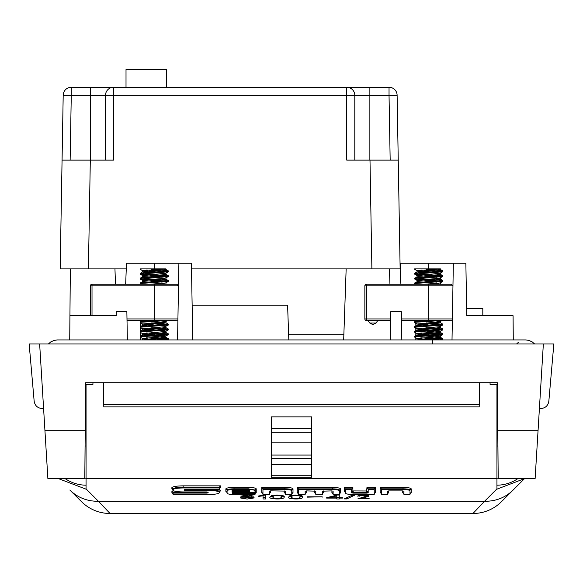 <?xml version="1.0" encoding="UTF-8"?>
<svg xmlns="http://www.w3.org/2000/svg" width="583" height="583" viewBox="0 0 583 583"><rect width="100%" height="100%" fill="white"/><g stroke="black" fill="none" stroke-linecap="round" stroke-linejoin="round"><path stroke-width="0.87" d="M177.895 320.191L127.021 320.563M90.394 315.716L90.394 285.852L92.012 285.852L92.012 284.234L176.875 284.234L178.485 285.852L92.012 285.852L92.012 315.716M92.012 284.234A1.618 1.618 0 0 0 90.394 285.852A1.618 1.618 0 0 1 92.012 284.234M539.406 408.552L540.805 408.552C545.375 408.151 548.056 405.695 548.843 401.177L553.85 343.97L543.356 343.97L535.114 478.701L497.78 478.701M543.356 343.97L39.644 343.97L44.92 430.269L85.22 430.269L85.635 382.718L85.446 404.515L86.058 404.515M538.08 430.269L497.78 430.269L497.365 382.718L85.635 382.718M44.92 430.269L47.886 478.701L85.22 478.701M39.644 343.97L29.15 343.97L34.157 401.177C34.944 405.695 37.625 408.151 42.195 408.552L43.594 408.552M103.745 404.515L479.255 404.515M496.942 404.515L497.554 404.515L497.365 382.718M85.41 408.552L86.058 408.552L85.41 408.552M496.942 408.552L497.59 408.552L496.942 408.552M84.797 478.701L85.22 430.269M498.203 478.701L497.78 430.269M85.358 414.528L86.058 414.528M497.642 446.01L496.942 446.01M466.779 315.716L465.861 263.246L466.779 315.716L513.069 315.716L513.28 339.933L525.545 339.933M70.346 268.894L88.412 268.894L60.166 268.894L70.346 268.894L69.72 339.933L57.411 339.933M191.501 268.894L400.142 268.894L371.888 268.894L369.994 160.121L398.24 160.121L400.142 268.894M60.166 268.894L62.068 160.121L90.314 160.121L88.412 268.894L126.256 268.894M466.648 308.451L482.811 308.451L482.811 315.716L499.762 315.716M390.26 339.933L390.748 311.679L401.323 311.679L401.818 339.933M415.227 339.933L415.213 337.455M415.205 335.961L415.191 332.594M415.183 331.129L415.169 327.741M415.162 326.298L415.147 322.88M415.14 321.473L415.132 320.563M452.014 339.933L453.348 263.246L400.929 263.246L400.127 284.234M453.348 263.246L465.861 263.246M390.165 160.121L389.036 95.342L369.87 95.342L369.87 87.268L346.725 87.268L389.036 87.268A8.075 8.075 0 0 1 397.11 95.204L398.24 160.121M105.508 160.121L105.508 95.342L71.272 95.342L71.272 87.268L346.725 87.268A8.075 8.075 0 0 1 354.799 95.342L354.799 160.121M71.272 87.268A8.075 8.075 0 0 0 63.197 95.204L71.272 95.342L70.135 160.121M105.508 95.342A8.075 8.075 0 0 1 113.576 87.268A8.075 8.075 0 0 0 105.508 95.342L113.576 95.204L113.576 87.268L90.438 87.268L90.438 160.121M62.068 160.121L63.197 95.204M90.314 160.121L113.576 160.121L113.576 95.204L354.799 95.342A8.075 8.075 0 0 0 346.725 87.268L346.725 160.121L369.994 160.121M288.811 339.933L287.601 305.222L192.135 305.222M389.954 284.234L389.415 268.894M343.671 339.933L346.156 268.894M69.931 315.716L116.221 315.716L116.294 311.679L126.861 311.679L127.356 339.933M140.765 339.933L140.758 337.455M140.751 335.961L140.736 332.594M140.729 331.129L140.707 327.741M140.707 326.298L140.685 322.88M140.678 321.473L140.678 320.563M177.553 339.933L178.894 263.246L126.475 263.246L125.673 284.234M192.74 339.933L191.406 263.246L178.894 263.246M114.953 268.894L115.492 284.234M126.015 87.268L126.015 69.508L166.381 69.508L166.381 87.268M440.5 339.933L442.796 339.554L441.725 339.175L420.86 337.819M442.796 334.715L439.167 336.398L417.1 338.548L414.615 337.091L415.242 336.828L442.854 334.642L420.868 332.973M417.1 328.863L414.666 327.449L415.001 327.194L442.796 325.022L438.853 326.757L417.027 328.776L437.789 330.663L440.435 331.188L439.808 331.45L417.1 333.702L414.6 332.215L415.941 331.88L442.854 329.796L420.86 328.127M442.796 325.022L420.868 323.288M442.14 320.563L439.575 321.801L417.1 324.017L414.6 322.53L415.577 322.246L440.508 320.563M416.954 284.234L414.666 283.855L416.022 283.433L442.854 281.363L414.666 279.017L442.854 276.517L414.666 274.17L442.796 271.751L420.86 270.009M417.1 270.738L414.608 269.251L416.087 268.894L414.6 268.894L440.435 268.894L417.027 270.65L436.594 272.429M426.158 269.608L439.422 270.417L442.796 270.891L442.22 271.197L419.017 272.757L414.885 273.544L442.788 275.883L417.712 277.705L414.666 278.157L416.087 278.587M426.158 279.301L438.802 280.051L442.461 280.831L416.612 282.653L414.6 283.068L416.087 283.425M429.598 320.563L416.087 321.459L414.6 321.816L416.087 322.173M426.158 322.887L442.767 324.33L417.603 326.152L414.666 326.589L416.087 327.019M426.158 327.733L438.926 328.491L442.417 329.278L416.517 331.1L414.6 331.508L416.087 331.858M426.158 332.572L442.84 333.964L418.186 335.786L414.666 336.274L416.087 336.704M426.158 337.419L442.796 338.701L429.598 339.933M442.796 271.751L439.801 273.325L417.093 275.409L436.594 277.275M442.796 276.59L439.159 278.28L417.027 280.336L436.594 282.121M442.796 281.436L439.997 282.974L424.803 284.234M432.659 320.563L440.435 321.51M417.1 324.017L436.594 325.708M417.1 333.702L440.187 335.881L440.435 337.375L420.868 335.597M417.1 338.548L432.659 339.933M416.707 339.933L440.435 337.375M414.666 336.274L418.601 334.547L440.435 332.529L417.027 330.109M414.666 331.435L417.1 330.022L419.52 329.592L439.283 328.032L440.129 327.508L436.317 327.019M426.166 326.305L417.027 325.263M414.666 326.589L418.281 324.906L440.435 322.844L417.217 320.563M440.245 284.234L436.317 283.425M426.158 282.711L420.86 282.318M414.666 283.003L417.873 281.378L439.546 279.556L440.42 279.293L439.968 279.031L436.317 278.587M426.166 277.872L420.868 277.472M414.666 278.157L418.594 276.429L440.063 274.6L436.317 273.74M426.158 273.026L417.027 271.984M414.666 273.31L417.1 271.897L419.512 271.474L439.276 269.907L440.136 269.39L436.317 268.894M452.357 320.191L401.476 320.563M390.595 320.563L366.467 320.563L366.467 318.945L390.625 318.945M366.467 284.234L451.329 284.234L452.947 285.852L366.467 285.852L366.467 318.945L364.856 318.945L364.856 285.852A1.618 1.618 0 0 1 366.467 284.234A1.618 1.618 0 0 0 364.856 285.852L366.467 285.852L366.467 284.234M368.084 320.563L369.826 323.048L376.028 323.048L377.769 320.563M364.856 318.945A1.618 1.618 0 0 0 366.467 320.563A1.618 1.618 0 0 1 364.856 318.945M166.046 339.933L168.334 339.554L167.263 339.175L146.406 337.819M168.334 334.715L164.712 336.398L142.638 338.548L140.153 337.091L140.787 336.828L168.4 334.642L146.406 332.973M142.638 328.863L140.204 327.449L140.539 327.194L168.334 325.022L164.391 326.757L142.565 328.776L163.335 330.663L165.973 331.188L165.346 331.45L142.638 333.702L140.146 332.215L141.48 331.88L168.4 329.796L146.406 328.127M168.334 325.022L146.406 323.288M167.685 320.563L165.12 321.801L142.638 324.017L140.204 322.603L141.122 322.246L166.046 320.563M142.5 284.234L140.212 283.855L141.56 283.433L168.4 281.363L140.204 279.017L168.4 276.517L140.212 274.17L168.334 271.751L146.406 270.009M142.638 270.738L140.146 269.251L141.625 268.894L140.146 268.894L165.973 268.894L142.565 270.65L162.14 272.429M151.704 269.608L164.967 270.417L168.334 270.891L167.758 271.197L144.555 272.757L140.43 273.544L168.327 275.883L143.25 277.705L140.204 278.157L141.625 278.587M151.704 279.301L164.34 280.051L168.006 280.831L142.15 282.653L140.146 283.068L141.625 283.425M155.144 320.563L141.625 321.459L140.146 321.816L141.625 322.173M151.704 322.887L168.305 324.33L143.141 326.152L140.204 326.589L141.625 327.019M151.704 327.733L164.472 328.491L167.962 329.278L142.063 331.1L140.146 331.508L141.625 331.858M151.704 332.572L168.378 333.964L143.731 335.786L140.204 336.274L141.625 336.704M151.704 337.419L168.334 338.701L155.136 339.933M168.334 271.751L165.346 273.325L142.631 275.409L162.14 277.275M168.334 276.59L164.705 278.28L142.565 280.336L162.132 282.121M168.334 281.436L165.543 282.974L150.348 284.234M158.197 320.563L165.973 321.51M142.638 324.017L162.14 325.708M142.638 333.702L165.725 335.881L165.973 337.375L146.406 335.597M142.638 338.548L158.197 339.933M142.252 339.933L165.973 337.375M140.204 336.274L144.139 334.547L165.608 332.725L161.855 331.858M151.704 331.144L142.565 330.109M140.204 331.435L142.638 330.022L145.065 329.592L164.821 328.032L165.674 327.508L161.855 327.019M151.704 326.305L142.565 325.263M140.204 326.589L143.826 324.906L165.973 322.844L142.762 320.563M165.783 284.234L161.855 283.425M151.704 282.711L146.406 282.318M140.204 283.003L143.411 281.378L165.084 279.556L165.958 279.293L165.506 279.031L161.855 278.587M151.704 277.872L146.406 277.472M140.204 278.157L144.132 276.429L165.608 274.6L161.855 273.74M151.704 273.026L142.565 271.984M140.204 273.31L142.638 271.897L145.058 271.474L164.814 269.907L165.674 269.39L161.855 268.894M354.53 495.251L352.066 495.237L344.276 498.91L346.739 498.924L354.53 495.251M361.117 498.45L368.682 496.373L368.864 495.987L368.106 495.535L365.031 495.135L359.835 495.353L357.445 496.089L363.398 495.528L366.539 496.089L357.889 498.837L369.119 498.837L369.119 498.45L361.117 498.45L361.117 497.831M307.183 496.796L322.21 496.796L307.183 497.161M271.175 495.82C273.274 494.471 285.612 494.872 284.147 496.986C285.08 500.148 267.116 499.004 270.155 497.073L271.175 495.82M240.174 497.758L251.251 497.948L240.699 496.104L248.649 495.054L253.62 496.155L243.73 496.038L254.283 497.904L247.134 499.041L240.174 497.918M58.657 478.701L86.058 489.166L86.058 478.439L496.942 478.439L496.942 489.166L524.343 478.701M265.68 498.968L263.042 498.968L263.042 495.812L258.692 496.381L258.692 495.951L265.68 495.033L265.68 498.968M289.715 495.82C291.821 494.471 304.158 494.872 302.686 496.986C303.619 500.148 285.655 499.004 288.694 497.073L289.715 495.82M339.277 498.968L336.777 498.968L336.777 498.101L326.626 498.101L326.626 497.707L337.302 495.033L339.277 495.033L339.277 497.707L342.44 497.707L342.44 498.101L339.277 498.101L339.277 498.968M490.033 382.718L490.099 384.605L496.942 384.605L496.942 478.439M103.366 382.718L103.789 406.89L479.211 406.89L479.634 382.718M86.058 478.439L86.058 384.605L92.901 384.605L92.967 382.718M69.851 490.019L81.503 501.664L69.851 490.019A40.358 39.163 135 0 0 98.396 501.227L110.041 513.492A40.358 40.358 0 0 1 81.503 501.664M524.46 478.701L501.497 501.664L524.46 478.701M86.058 488.889L98.396 501.227L484.604 501.227L472.959 513.492L110.041 513.492M271.321 416.867L311.679 416.867L311.679 432.287L271.321 432.287L271.321 416.867M284.832 489.509L262.955 489.509L262.955 494.457L269.339 494.457L269.339 491.112L270.891 490.85L285.393 491.112L285.393 494.457L291.777 494.457L291.777 490.697C291.347 489.975 289.03 489.574 284.832 489.509L284.832 488.794L262.955 488.794L262.955 489.509M292.994 492.759L291.777 493.743L291.777 489.982C291.238 489.224 288.92 488.831 284.832 488.794L284.832 487.388C289.758 487.468 292.477 487.935 292.994 488.787L292.994 492.759L292.579 492.759M291.777 490.697L291.777 489.982L292.994 488.787M262.153 492.759L261.745 492.759L261.745 487.388L262.955 488.794M261.745 492.759L262.955 493.743M269.339 493.743L270.14 492.759M284.591 492.759L285.393 493.743M173.013 489.705C173.647 488.649 177.035 488.066 183.179 487.964L183.179 487.25C177.232 487.293 173.843 487.876 173.013 488.991L173.013 490.208C173.647 491.272 177.035 491.848 183.179 491.95L206.586 491.95L208.138 492.212L208.138 492.824L206.586 493.094L206.586 492.38L173.122 492.38L173.122 493.094L206.586 493.094M183.179 487.964L219.281 487.964L219.281 489.377L184.213 489.64L184.213 490.274L185.773 490.536L209.108 490.536C215.258 490.638 218.647 491.214 219.281 492.278L219.281 492.744C218.647 493.808 215.258 494.384 209.108 494.486L173.122 494.486L173.122 493.094M219.281 487.964L219.281 487.25L183.179 487.25L183.179 485.85L220.491 485.85L219.281 487.25M185.773 490.536L185.773 489.822L184.213 489.56M219.281 492.278L219.281 491.564C218.479 490.456 215.091 489.88 209.108 489.822L185.773 489.822L185.773 489.377M219.281 492.744L219.281 492.03L220.491 490.835L219.346 491.688M208.138 492.11L206.586 492.38L206.586 491.95M173.013 490.208L171.803 487.796C172.51 486.608 176.299 485.96 183.179 485.85M173.122 493.772L171.912 492.788L171.912 490.973L173.122 492.38M219.281 488.663L220.075 487.68M249.466 490.551L233.608 490.281L232.056 490.551L232.056 491.44L233.608 491.702L247.913 491.702L249.466 491.44L249.466 490.551L247.913 490.988L233.608 490.988L232.056 490.551M233.725 492.402L232.172 492.664L232.172 493.211L233.725 493.473L255.011 493.473L255.011 494.471L234.031 494.471C229.84 494.406 227.53 494.012 227.086 493.284L227.086 490.733C227.53 490.004 229.84 489.611 234.031 489.538L248.066 489.538C252.257 489.611 254.567 490.004 255.011 490.733L255.011 490.012L248.066 488.824L234.031 488.824C229.95 488.86 227.632 489.254 227.086 490.012L227.086 492.569L225.876 491.382L225.876 488.824C226.379 487.971 229.097 487.505 234.031 487.424L248.066 487.424C252.993 487.505 255.711 487.971 256.221 488.824L256.221 490.704L255.011 491.688L255.011 490.733L255.011 492.402L232.172 492.497M255.011 493.473L255.011 492.759L233.725 492.759L233.725 493.473M227.086 490.733L227.086 490.012L225.876 488.824M233.287 491.702L233.608 490.281M255.011 493.757L255.806 492.773M255.062 491.36L256.221 491.36L255.011 492.759M332.478 489.589L298.481 489.589L298.481 494.457L305.157 494.457L305.157 491.17L306.709 490.908L315.804 491.17L315.804 494.457L322.479 494.457L322.479 491.17L331.574 490.908L333.126 491.17L333.126 494.457L339.43 494.457L339.43 490.777C338.993 490.055 336.675 489.654 332.478 489.589L332.478 488.875L298.481 488.875L298.481 489.589M340.64 492.759L339.43 493.743L339.43 490.063C338.869 489.305 336.551 488.911 332.478 488.875L332.478 487.468C337.404 487.548 340.122 488.015 340.64 488.867L340.64 492.759L340.224 492.759M333.126 493.743L331.909 492.759L331.909 490.908M297.687 492.759L297.272 492.759L297.272 487.468L298.481 488.875M297.272 492.759L298.481 493.743M306.366 490.908L306.366 492.759L305.157 493.743M315.804 493.743L314.594 492.759L314.594 490.908M322.479 493.743L323.274 492.759M368.186 489.552L368.186 492.839L366.627 493.109L353.211 493.109L351.658 492.839L351.658 489.552L345.617 489.552L345.617 493.269C346.062 493.998 348.372 494.391 352.562 494.457L374.228 494.457L374.228 489.552L368.186 489.552L366.969 487.439L375.437 487.439L374.228 488.838L368.186 488.838M351.658 489.552L352.875 487.439L352.875 490.93L366.627 490.988L366.969 487.439M353.211 493.109L353.211 492.387L351.658 492.125L352.875 490.93M366.969 490.93L368.186 492.125L366.627 492.387L353.211 492.387L353.211 490.988M374.228 489.552L374.228 488.838M345.617 489.552L344.407 487.439L352.875 487.439M374.228 493.743L375.022 492.759M381.377 489.552L381.377 494.457L387.418 494.457L387.418 491.17L388.97 490.908L402.394 490.908L403.946 491.17L403.946 494.457L409.987 494.457L409.987 490.74C409.55 490.019 407.24 489.625 403.035 489.552L403.035 488.838L381.377 488.838L381.377 489.552L403.035 489.552M409.987 493.743L409.987 490.026C409.441 489.268 407.123 488.875 403.035 488.838L403.035 487.439C407.962 487.512 410.687 487.978 411.197 488.831L411.197 492.759L409.987 493.743M409.987 490.74L409.987 490.026L411.197 488.831M388.635 490.915L388.635 492.759L387.418 493.743M380.582 492.759L381.377 493.743M380.167 492.759L380.167 487.439L381.377 488.838M403.946 493.743L402.729 492.759L402.729 490.915M271.321 475.262L311.679 475.262L311.679 477.273L271.321 477.273L271.321 455.075L311.679 455.075L311.679 432.287M311.679 442.861L271.321 442.861L271.321 432.287M311.679 475.262L311.679 458.573L271.321 458.573M311.679 455.075L311.679 458.573M271.321 455.075L271.321 442.861M271.321 464.68L311.679 464.68M472.959 513.492A40.358 40.358 0 0 0 501.497 501.664M250.588 496.031L250.588 495.164M246.631 497.161L246.631 496.636M243.089 495.259L243.73 495.331M251.251 497.284L252.22 497.161M263.042 495.812L263.042 495.273M263.042 497.379L265.68 497.379L265.68 495.033M258.692 496.381L258.692 495.951M272.808 497.102L273.216 497.765C277.464 498.968 280.234 498.771 281.523 497.168C283.71 495.565 273.23 494.362 272.808 497.102L272.822 495.368M281.502 495.339L281.523 497.168M270.519 496.213L272.808 497.08M281.523 497.131L283.797 496.213M291.347 497.102L291.762 497.765C296.004 498.968 298.773 498.771 300.063 497.168C302.249 495.565 291.77 494.362 291.347 497.102L291.362 495.368M300.041 495.339L300.063 497.168M289.066 496.213L291.347 497.08M300.063 497.131L302.337 496.213M322.21 497.161L322.21 496.796M336.777 498.101L336.777 495.9L329.395 497.707L329.395 497.015M336.777 497.379L339.277 497.379M339.277 498.101L339.277 497.707M342.44 498.101L342.44 497.707M339.277 496.118L339.277 495.033M326.626 498.101L326.626 497.707M336.777 495.9L336.777 495.164M329.395 497.707L336.777 497.707M359.558 495.397L359.558 496.155M369.119 498.45L369.119 498.837M346.739 498.924L346.739 497.751M352.467 495.244L350.317 496.06M126.992 318.945L154.269 318.945L154.269 284.234M154.269 321.32L154.269 318.945L177.917 318.945M534.626 343.97L532.192 341.886L528.788 340.363L525.596 339.933L432.768 339.933L432.768 343.97M288.614 334.183L343.875 334.183M428.731 263.246L428.731 268.894M428.731 269.754L428.731 272.888M428.731 274.593L428.731 275.307M428.731 276.706L428.731 277.727M428.731 279.439L428.731 280.153M428.731 281.553L428.731 282.573M401.447 318.945L428.731 318.945L428.731 321.32M428.731 323.026L428.731 323.74M428.731 325.139L428.731 326.167M428.731 327.872L428.731 328.586M428.731 329.985L428.731 331.006M428.731 332.405L428.731 336.158M428.731 337.557L428.731 338.271M397.11 95.204L389.036 95.342L389.036 87.268M369.87 160.121L369.87 95.342L354.799 95.342M154.269 263.246L154.269 268.894M154.269 269.754L154.269 272.888M154.269 274.593L154.269 275.307M154.269 276.706L154.269 277.727M154.269 279.439L154.269 280.153M154.269 281.553L154.269 282.573M154.269 323.026L154.269 323.74M154.269 325.139L154.269 326.167M154.269 327.872L154.269 328.586M154.269 329.985L154.269 331.006M154.269 332.405L154.269 336.158M154.269 337.557L154.269 338.271M452.379 318.945L428.731 318.945L428.731 284.234M513.149 490.019A40.358 39.163 45 0 1 484.604 501.227L496.942 488.889M388.635 492.759L388.22 492.759M380.167 487.439L403.035 487.439M411.197 492.759L410.782 492.759M403.145 492.759L402.729 492.759M375.437 487.439L375.437 492.759M345.479 492.052L344.407 491.36L344.407 487.439M323.689 490.908L323.689 492.759M315.002 492.759L314.594 492.759M306.366 492.759L305.951 492.759M297.272 487.468L332.478 487.468M332.325 492.759L331.909 492.759M284.183 492.759L284.183 490.857M270.556 490.857L270.556 492.759M261.745 487.388L284.832 487.388M256.221 491.36L256.221 492.773M226.94 492.067L225.876 491.382M256.221 490.704L255.806 490.704M220.491 485.85L220.491 487.68M218.909 489.377L220.491 490.835M172.328 492.788L171.912 492.788M171.912 490.973L174.047 490.973M172.947 489.152L171.803 488.306M65.252 478.701A37.436 36.328 45 0 0 86.058 485.194M496.942 485.194A37.436 36.328 -45 0 0 517.748 478.701M209.108 490.536L209.108 489.377M171.803 487.796L173.013 488.991M219.281 491.564L220.491 490.369M248.496 491.688L247.913 491.688L247.913 489.589M234.031 489.538L234.031 487.424M248.066 489.538L248.066 487.424M255.011 490.012L256.221 488.824M340.64 488.867L339.43 490.063M366.627 493.109L366.627 490.988M351.658 488.838L345.617 488.838M345.449 491.95L345.617 492.555L344.407 491.36M271.321 428.25L311.679 428.25M178.485 286.377L178.485 285.852M432.768 339.933L57.404 339.933L54.212 340.363L50.808 341.886L48.374 343.97M518.586 342.17L516.574 343.97M85.358 446.01L86.058 446.01M497.642 414.528L496.942 414.528M442.854 339.481L442.854 338.774M442.854 334.642L442.854 333.928M442.854 329.796L442.854 329.082M442.854 324.95L442.854 324.243M442.854 281.363L442.854 280.649M442.854 276.517L442.854 275.81M442.854 271.678L442.854 270.964M414.6 337.061L414.6 336.347M414.6 332.215L414.6 331.508M414.6 327.376L414.6 326.662M414.6 322.53L414.6 321.816M414.6 283.783L414.6 283.068M414.6 278.944L414.6 278.229M414.6 274.097L414.6 273.383M417.027 270.65L417.027 271.94M417.027 275.497L417.027 276.787M417.027 280.336L417.027 281.633M417.027 323.929L417.027 325.219M417.027 328.776L417.027 330.065M417.027 333.614L417.027 334.904M417.027 338.461L417.027 339.751M440.435 268.894L440.435 269.565M440.435 273.114L440.435 274.411M440.435 277.96L440.435 279.25M440.435 282.806L440.435 284.096M440.435 321.554L440.435 322.844M440.435 326.393L440.435 327.682M440.435 331.239L440.435 332.529M442.796 339.554L442.14 339.933M442.796 329.869L440.362 331.282M414.666 283.855L415.315 284.234M414.666 279.009L417.1 280.423M414.666 274.17L417.1 275.584M442.796 270.891L440.362 269.477M442.796 275.737L440.362 274.323M442.796 280.576L440.362 279.162M440.748 284.234L440.362 284.008M414.666 321.743L417.1 320.337M442.796 324.17L440.362 322.756M442.796 329.009L440.362 327.595M442.796 333.855L440.362 332.441M442.796 338.701L440.362 337.287M452.947 286.377L452.947 285.852M376.028 323.048L373.054 324.6M369.826 323.048L372.799 324.6M168.4 339.481L168.4 338.774M168.4 334.642L168.4 333.928M168.4 329.796L168.4 329.082M168.4 324.95L168.4 324.243M168.4 281.363L168.4 280.649M168.4 276.517L168.4 275.81M168.4 271.678L168.4 270.964M140.146 337.061L140.146 336.347M140.146 332.215L140.146 331.508M140.146 327.376L140.146 326.662M140.146 322.53L140.146 321.816M140.146 283.783L140.146 283.068M140.146 278.944L140.146 278.229M140.146 274.097L140.146 273.383M142.565 270.65L142.565 271.94M142.565 275.497L142.565 276.787M142.565 280.336L142.565 281.633M142.565 323.929L142.565 325.219M142.565 328.776L142.565 330.065M142.565 333.614L142.565 334.904M142.565 338.461L142.565 339.751M165.973 268.894L165.973 269.565M165.973 273.114L165.973 274.411M165.973 277.96L165.973 279.25M165.973 282.806L165.973 284.096M165.973 321.554L165.973 322.844M165.973 326.393L165.973 327.682M165.973 331.239L165.973 332.529M168.334 339.554L167.685 339.933M168.334 329.869L165.9 331.282M140.204 283.855L140.86 284.234M140.204 279.009L142.638 280.423M140.204 274.17L142.638 275.584M168.334 270.891L165.9 269.477M168.334 275.737L165.9 274.323M168.334 280.576L165.9 279.162M166.293 284.234L165.9 284.008M140.204 321.743L142.638 320.337M168.334 324.17L165.9 322.756M168.334 329.009L165.9 327.595M168.334 333.855L165.9 332.441M168.334 338.701L165.9 337.287M172.896 488.999L173.013 489.494M219.397 491.535L219.281 492.03M227.086 492.569L226.918 491.965M250.603 496.089L250.603 494.501M243.73 496.038L243.73 495.186M251.251 497.948L251.251 496.359M366.539 496.089L366.539 495.251"/></g></svg>
